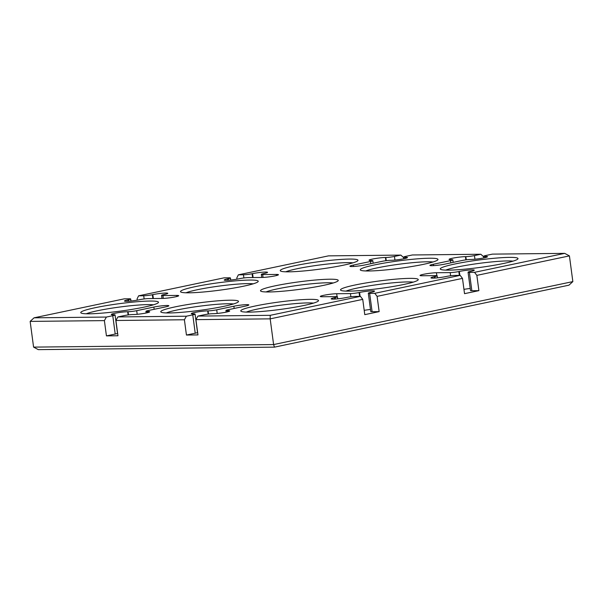 <?xml version="1.0" encoding="UTF-8"?>
<svg xmlns="http://www.w3.org/2000/svg" width="603" height="603" viewBox="0 0 603 603"><rect width="100%" height="100%" fill="white"/><g stroke="black" fill="none" stroke-linecap="round" stroke-linejoin="round"><path stroke-width="0.9" d="M130.972 301.018L130.7 298.982A6.188 0.595 172.4 0 0 129.351 298.794L124.233 298.847L34.054 317.819L30.15 321.399L33.58 347.109L273.604 344.569L572.85 281.601L569.42 255.891L476.852 275.367L478.888 290.646L471.848 290.721A6.188 0.595 172.4 0 1 470.498 290.525L468.056 272.202A6.188 0.595 172.4 0 1 470.355 271.425L470.853 271.32A9.286 0.889 172.4 0 0 474.297 270.152A9.286 0.889 172.4 0 0 469.021 270.046A9.286 0.889 172.4 0 0 459.328 271.44L458.83 271.546A6.188 0.595 172.4 0 1 450.2 272.594L436.444 272.737L436.828 275.661M230.723 280.026L230.452 277.991A6.188 0.595 172.4 0 0 229.102 277.802L223.977 277.855L138.592 295.824L137.085 298.9L137.25 300.158M403.791 258.777L403.641 257.647L400.844 255.099L328.514 255.86L238.343 274.832L236.828 277.908L236.994 279.166M230.452 277.991A6.188 0.595 172.4 0 1 228.153 278.767L227.655 278.872A9.286 0.889 172.4 0 0 224.21 280.041A9.286 0.889 172.4 0 0 229.487 280.146A9.286 0.889 172.4 0 0 239.172 278.752L239.67 278.646A6.188 0.595 172.4 0 1 248.3 277.599L262.064 277.455A9.286 0.889 172.4 0 0 272.352 276.378A9.286 0.889 172.4 0 0 278.45 274.712A9.286 0.889 172.4 0 0 276.423 274.433L262.667 274.576A6.188 0.595 172.4 0 1 261.318 274.388A6.188 0.595 172.4 0 1 263.609 273.611L264.114 273.506A9.286 0.889 172.4 0 0 267.559 272.337A9.286 0.889 172.4 0 0 262.282 272.232A9.286 0.889 172.4 0 0 252.589 273.626L252.092 273.732A6.188 0.595 172.4 0 1 243.461 274.78L238.343 274.832M130.7 298.982A6.188 0.595 172.4 0 1 128.401 299.759L127.904 299.864A9.286 0.889 172.4 0 0 124.459 301.033A9.286 0.889 172.4 0 0 129.735 301.131A9.286 0.889 172.4 0 0 139.429 299.744L139.926 299.638A6.188 0.595 172.4 0 1 148.549 298.591L162.313 298.44A9.286 0.889 172.4 0 0 172.601 297.369A9.286 0.889 172.4 0 0 178.699 295.704A9.286 0.889 172.4 0 0 176.679 295.417L162.916 295.568A6.188 0.595 172.4 0 1 161.566 295.38A6.188 0.595 172.4 0 1 163.865 294.596L164.363 294.498A9.286 0.889 172.4 0 0 167.807 293.329A9.286 0.889 172.4 0 0 162.531 293.224A9.286 0.889 172.4 0 0 152.838 294.618L152.34 294.724A6.188 0.595 172.4 0 1 143.718 295.772L138.592 295.824M30.15 321.399L104.394 320.615L106.437 335.886L117.954 335.765L115.919 320.487L184.405 319.763L186.44 335.042L197.965 334.914L195.922 319.643L270.174 318.859L273.604 344.569L274.486 347.14L568.946 285.181L572.85 281.601M33.58 347.109L38.306 349.634L274.486 347.14M453.162 262.38L452.823 259.855A6.188 0.595 172.4 0 0 451.474 259.667L451.074 259.667A9.286 0.889 172.4 0 1 449.047 259.388A9.286 0.889 172.4 0 1 455.144 257.722A9.286 0.889 172.4 0 1 465.441 256.644L465.84 256.644A6.188 0.595 172.4 0 0 474.463 255.597L480.847 254.247L483.651 256.803L483.802 257.926M34.054 317.819L106.384 317.057L104.394 320.615M115.919 320.487L117.902 316.929L124.286 315.588A6.188 0.595 172.4 0 1 132.916 314.54L133.316 314.54A9.286 0.889 172.4 0 0 143.604 313.462A9.286 0.889 172.4 0 0 149.702 311.796A9.286 0.889 172.4 0 0 147.682 311.517L147.283 311.517A6.188 0.595 172.4 0 1 145.934 311.329A6.188 0.595 172.4 0 1 148.225 310.553L165.388 306.942A9.286 0.889 172.4 0 0 168.832 305.774A9.286 0.889 172.4 0 0 163.556 305.668A9.286 0.889 172.4 0 0 153.863 307.063L136.708 310.673A6.188 0.595 172.4 0 1 128.077 311.721L127.678 311.728A9.286 0.889 172.4 0 0 117.389 312.806A9.286 0.889 172.4 0 0 111.291 314.464A9.286 0.889 172.4 0 0 113.311 314.751L113.718 314.743A6.188 0.595 172.4 0 1 115.067 314.932A6.188 0.595 172.4 0 1 112.769 315.708L106.384 317.057M117.902 316.929L186.387 316.206L184.405 319.763M195.922 319.643L197.912 316.085L204.296 314.743A6.188 0.595 172.4 0 1 212.927 313.696L213.326 313.688A9.286 0.889 172.4 0 0 223.615 312.61A9.286 0.889 172.4 0 0 229.713 310.952A9.286 0.889 172.4 0 0 227.685 310.666L227.286 310.673A6.188 0.595 172.4 0 1 225.937 310.485A6.188 0.595 172.4 0 1 228.236 309.708L245.391 306.098A9.286 0.889 172.4 0 0 248.835 304.93A9.286 0.889 172.4 0 0 243.559 304.824A9.286 0.889 172.4 0 0 233.874 306.218L216.718 309.829A6.188 0.595 172.4 0 1 208.088 310.877L207.688 310.877A9.286 0.889 172.4 0 0 197.4 311.955A9.286 0.889 172.4 0 0 191.302 313.62A9.286 0.889 172.4 0 0 193.322 313.899L193.721 313.899A6.188 0.595 172.4 0 1 195.071 314.088A6.188 0.595 172.4 0 1 192.772 314.864L186.387 316.206M197.912 316.085L270.242 315.324L360.413 296.344L355.295 296.405A6.188 0.595 172.4 0 0 346.665 297.452L346.167 297.558A9.286 0.889 172.4 0 1 336.474 298.945A9.286 0.889 172.4 0 1 331.198 298.847A9.286 0.889 172.4 0 1 334.642 297.678L334.831 299.065M436.444 272.737A9.286 0.889 172.4 0 0 426.148 273.815A9.286 0.889 172.4 0 0 420.05 275.481A9.286 0.889 172.4 0 0 422.077 275.759L435.841 275.616A6.188 0.595 172.4 0 1 437.19 275.805A6.188 0.595 172.4 0 1 434.891 276.581L434.394 276.687A9.286 0.889 172.4 0 0 430.949 277.855A9.286 0.889 172.4 0 0 436.225 277.96A9.286 0.889 172.4 0 0 445.911 276.566L446.408 276.46A6.188 0.595 172.4 0 1 455.039 275.413L460.164 275.36L374.78 293.322L369.654 293.382A6.188 0.595 172.4 0 1 368.305 293.194A6.188 0.595 172.4 0 1 370.604 292.41L371.101 292.304A9.286 0.889 172.4 0 0 374.546 291.143A9.286 0.889 172.4 0 0 369.27 291.038A9.286 0.889 172.4 0 0 359.584 292.432L359.079 292.53A6.188 0.595 172.4 0 1 350.456 293.586L336.693 293.729A9.286 0.889 172.4 0 0 326.404 294.807A9.286 0.889 172.4 0 0 320.306 296.465A9.286 0.889 172.4 0 0 322.326 296.751L336.09 296.608A6.188 0.595 172.4 0 1 337.439 296.797A6.188 0.595 172.4 0 1 335.14 297.573L334.642 297.678M452.823 259.855A6.188 0.595 172.4 0 1 450.524 260.632L433.369 264.242A9.286 0.889 172.4 0 0 429.924 265.41A9.286 0.889 172.4 0 0 435.2 265.508A9.286 0.889 172.4 0 0 444.893 264.122L462.049 260.511A6.188 0.595 172.4 0 1 470.679 259.463L471.079 259.456A9.286 0.889 172.4 0 0 481.367 258.378A9.286 0.889 172.4 0 0 487.465 256.72A9.286 0.889 172.4 0 0 485.438 256.433L485.038 256.441A6.188 0.595 172.4 0 1 483.689 256.252A6.188 0.595 172.4 0 1 485.988 255.468L492.372 254.127L564.694 253.366L474.523 272.337L469.405 272.39A6.188 0.595 172.4 0 1 468.056 272.202M480.847 254.247L412.362 254.971L405.977 256.32A6.188 0.595 172.4 0 0 403.686 257.097A6.188 0.595 172.4 0 0 405.035 257.285L405.186 258.461M400.844 255.099L394.46 256.441A6.188 0.595 172.4 0 1 385.83 257.489L385.43 257.489A9.286 0.889 172.4 0 0 375.141 258.566A9.286 0.889 172.4 0 0 369.044 260.232A9.286 0.889 172.4 0 0 371.064 260.511L371.463 260.511A6.188 0.595 172.4 0 1 372.812 260.7A6.188 0.595 172.4 0 1 370.521 261.476L353.366 265.086A9.286 0.889 172.4 0 0 349.913 266.255A9.286 0.889 172.4 0 0 355.19 266.36A9.286 0.889 172.4 0 0 364.883 264.966L382.038 261.355A6.188 0.595 172.4 0 1 390.669 260.308L391.068 260.3A9.286 0.889 172.4 0 0 401.357 259.222A9.286 0.889 172.4 0 0 407.455 257.564A9.286 0.889 172.4 0 0 405.435 257.277L405.035 257.285M415.61 281.33A39.218 3.761 -7.6 0 0 418.12 279.943A39.218 3.761 -7.6 0 0 378.888 281.021A39.218 3.761 -7.6 0 0 340.74 290.269A39.218 3.761 -7.6 0 0 374.305 289.176A39.218 3.761 -7.6 0 0 415.61 281.33M335.6 282.181A39.218 3.761 -7.6 0 0 338.117 280.787A39.218 3.761 -7.6 0 0 298.877 281.865A39.218 3.761 -7.6 0 0 260.737 291.113A39.218 3.761 -7.6 0 0 294.302 290.02A39.218 3.761 -7.6 0 0 335.6 282.181M515.361 260.345A39.218 3.761 -7.6 0 0 517.871 258.951A39.218 3.761 -7.6 0 0 478.639 260.029A39.218 3.761 -7.6 0 0 440.491 269.277A39.218 3.761 -7.6 0 0 474.056 268.184A39.218 3.761 -7.6 0 0 515.361 260.345M435.351 261.189A39.218 3.761 -7.6 0 0 437.861 259.803A39.218 3.761 -7.6 0 0 398.628 260.88A39.218 3.761 -7.6 0 0 360.488 270.121A39.218 3.761 -7.6 0 0 394.053 269.036A39.218 3.761 -7.6 0 0 435.351 261.189M235.856 303.166A39.218 3.761 -7.6 0 0 238.366 301.779A39.218 3.761 -7.6 0 0 199.133 302.857A39.218 3.761 -7.6 0 0 160.986 312.098A39.218 3.761 -7.6 0 0 194.55 311.012A39.218 3.761 -7.6 0 0 235.856 303.166M315.859 302.322A39.218 3.761 -7.6 0 0 318.376 300.927A39.218 3.761 -7.6 0 0 279.136 302.005A39.218 3.761 -7.6 0 0 240.996 311.254A39.218 3.761 -7.6 0 0 274.561 310.161A39.218 3.761 -7.6 0 0 315.859 302.322M355.348 262.034A39.218 3.761 -7.6 0 0 357.858 260.647A39.218 3.761 -7.6 0 0 318.625 261.725A39.218 3.761 -7.6 0 0 280.478 270.973A39.218 3.761 -7.6 0 0 314.042 269.88A39.218 3.761 -7.6 0 0 355.348 262.034M255.597 283.026A39.218 3.761 -7.6 0 0 258.107 281.631A39.218 3.761 -7.6 0 0 218.874 282.709A39.218 3.761 -7.6 0 0 180.727 291.958A39.218 3.761 -7.6 0 0 214.291 290.865A39.218 3.761 -7.6 0 0 255.597 283.026M155.845 304.01A39.218 3.761 -7.6 0 0 158.355 302.623A39.218 3.761 -7.6 0 0 119.123 303.701A39.218 3.761 -7.6 0 0 80.983 312.949A39.218 3.761 -7.6 0 0 114.547 311.857A39.218 3.761 -7.6 0 0 155.845 304.01M115.067 314.932L117.51 333.263A6.188 0.595 172.4 0 1 115.211 334.039L106.437 335.886M195.071 314.088L197.52 332.411A6.188 0.595 172.4 0 1 195.221 333.195L186.44 335.042M374.78 293.322L377.101 296.359L379.144 311.63L364.777 314.653L362.742 299.382L270.174 318.859L270.242 315.324M377.101 296.359L462.486 278.39L464.529 293.669L478.888 290.646M564.694 253.366L569.42 255.891M362.742 299.382L360.413 296.344M364.204 310.341A9.286 0.889 172.4 0 1 370.483 309.482M379.144 311.63L372.104 311.706A6.188 0.595 172.4 0 1 370.755 311.517L368.305 293.194M462.486 278.39L460.164 275.36M463.948 289.357A9.286 0.889 172.4 0 1 470.227 288.49M474.523 272.337L476.852 275.367M413.243 282.129A36.12 3.46 -7.6 0 0 379.332 284.367A36.12 3.46 -7.6 0 0 346.024 291.098M333.233 282.98A36.12 3.46 -7.6 0 0 299.329 285.211A36.12 3.46 -7.6 0 0 266.021 291.95M512.987 261.144A36.12 3.46 -7.6 0 0 479.084 263.383A36.12 3.46 -7.6 0 0 445.775 270.114M432.984 261.988A36.12 3.46 -7.6 0 0 399.073 264.227A36.12 3.46 -7.6 0 0 365.772 270.958M233.482 303.965A36.12 3.46 -7.6 0 0 199.578 306.203A36.12 3.46 -7.6 0 0 166.27 312.934M313.492 303.121A36.12 3.46 -7.6 0 0 279.588 305.359A36.12 3.46 -7.6 0 0 246.28 312.09M352.974 262.84A36.12 3.46 -7.6 0 0 319.07 265.071A36.12 3.46 -7.6 0 0 285.762 271.802M253.23 283.825A36.12 3.46 -7.6 0 0 219.319 286.063A36.12 3.46 -7.6 0 0 186.01 292.794M153.479 304.817A36.12 3.46 -7.6 0 0 119.567 307.048A36.12 3.46 -7.6 0 0 86.267 313.779M243.461 274.78L243.891 277.96M143.718 295.772L144.14 298.952M252.092 273.732L252.604 277.553M276.423 274.433L276.573 275.518M262.667 274.576L263.044 277.425M252.589 273.626L253.117 277.546M228.153 278.767L228.349 280.237M227.655 278.872L227.836 280.267M152.34 294.724L152.853 298.545M176.679 295.417L176.822 296.51M162.916 295.568L163.292 298.417M152.838 294.618L153.366 298.538M128.401 299.759L128.597 301.221M127.904 299.864L128.092 301.251M112.769 315.708L115.211 334.039M192.772 314.864L195.221 333.195M474.463 255.597L474.953 259.222M394.46 256.441L394.942 260.066M127.678 311.728L128.107 314.954M128.077 311.721L128.499 314.902M136.708 310.673L137.19 314.299M153.863 307.063L154.164 309.301M147.283 311.517L147.441 312.701M147.682 311.517L147.825 312.603M207.688 310.877L208.118 314.103M208.088 310.877L208.51 314.057M216.718 309.829L217.201 313.454M233.874 306.218L234.168 308.457M227.286 310.673L227.444 311.849M227.685 310.666L227.836 311.751M335.14 297.573L335.336 299.035M336.693 293.729L337.085 296.646M350.456 293.586L350.878 296.759M359.079 292.53L359.592 296.359M359.584 292.432L360.104 296.352M369.654 293.382L372.104 311.706M434.394 276.687L434.575 278.081M434.891 276.581L435.087 278.043M450.2 272.594L450.629 275.775M458.83 271.546L459.343 275.367M459.328 271.44L459.855 275.36M469.405 272.39L471.848 290.721M485.038 256.441L485.196 257.617M485.438 256.433L485.588 257.519M433.369 264.242L433.557 265.629M450.524 260.632L450.825 262.87M465.441 256.644L465.87 259.87M465.84 256.644L466.262 259.818M405.435 257.277L405.578 258.363M353.366 265.086L353.546 266.481M370.521 261.476L370.815 263.715M385.43 257.489L385.86 260.715M385.83 257.489L386.252 260.669M261.725 277.455L261.318 274.388M161.973 298.447L161.566 295.38M146.152 312.987L145.934 311.329M226.163 312.143L225.937 310.485M337.71 298.832L337.439 296.797M437.461 277.84L437.19 275.805M483.915 257.903L483.689 256.252M403.904 258.755L403.686 257.097M373.151 263.225L372.812 260.7"/></g></svg>
